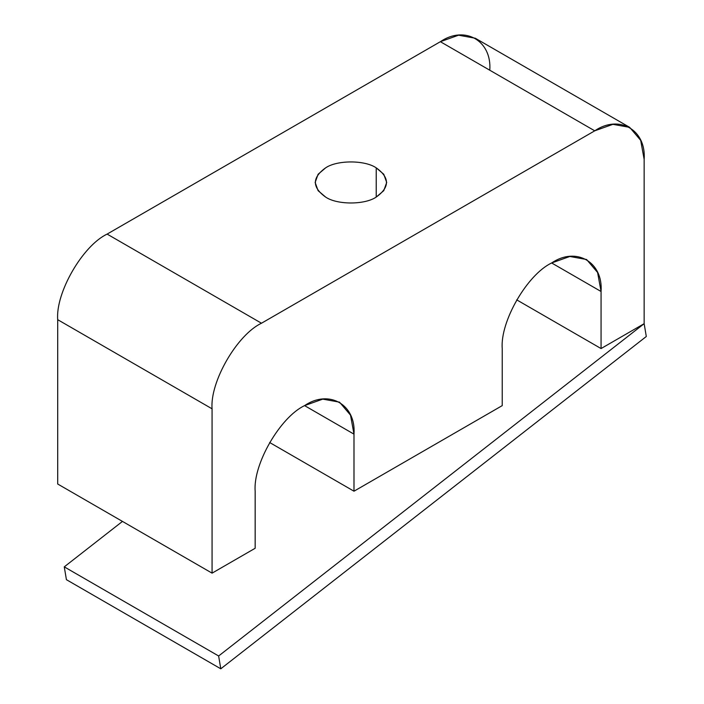 <?xml version="1.0" encoding="UTF-8"?>
<svg xmlns="http://www.w3.org/2000/svg" width="704" height="704" viewBox="0 0 704 704"><rect width="100%" height="100%" fill="white"/><g stroke="black" fill="none" stroke-linecap="round" stroke-linejoin="round"><path stroke-width="1.06" d="M376.226 197.067L376.226 167.851C364.839 159.975 337.014 159.975 325.626 167.851L318.094 174.258L315.146 182.459L318.094 190.661L325.626 197.067C311.978 187.326 311.978 177.593 325.626 167.851C337.014 159.975 364.839 159.975 376.226 167.851C389.875 177.593 389.875 187.326 376.226 197.067C364.839 204.943 337.014 204.943 325.626 197.067C337.014 204.943 364.839 204.943 376.226 197.067L383.768 190.661L386.707 182.459L383.768 174.258L376.226 167.851L376.226 197.067M644.151 323.682L646.298 336.494L220.783 668.8L66.414 579.674L220.783 668.8L218.636 655.987L64.266 566.861L66.414 579.674L64.266 566.861L218.636 655.987L644.151 323.682L218.636 655.987L220.783 668.8L646.298 336.494L644.151 323.682L601.066 348.559L601.066 291.5L597.599 272.501L586.59 259.512L569.835 256.476L551.646 262.97L601.066 291.5L551.646 262.97C527.199 274.534 500.025 321.605 502.234 348.559L502.234 405.618L353.989 491.207L353.989 434.148L304.577 405.618C280.13 417.182 252.956 464.253 255.165 491.207L255.165 548.266L212.071 573.144L57.702 484.018L212.071 573.144L212.071 408.813L57.702 319.686L57.702 484.018L57.702 319.686L212.071 408.813C209.862 381.858 237.037 334.787 261.483 323.224L107.114 234.098C82.667 245.661 55.493 292.732 57.702 319.686C55.493 292.732 82.667 245.661 107.114 234.098L261.483 323.224L594.739 130.821L440.37 41.694L107.114 234.098L440.37 41.694L594.739 130.821L612.929 124.326L629.684 127.362L640.684 140.351L644.151 159.35L644.151 323.682L644.151 159.35C646.36 129.844 619.186 114.154 594.739 130.821L261.483 323.224C237.037 334.787 209.862 381.858 212.071 408.813L212.071 573.144L255.165 548.266L255.165 491.207C252.956 464.253 280.13 417.182 304.577 405.618L353.989 434.148L350.522 415.149L339.522 402.151L322.766 399.124L304.577 405.618C329.023 388.951 356.198 404.642 353.989 434.148L353.989 491.207L269.632 442.499L353.989 491.207L502.234 405.618L502.234 348.559C500.025 321.605 527.199 274.534 551.646 262.97C576.101 246.303 603.275 261.994 601.066 291.5L601.066 348.559L516.71 299.86L601.066 348.559L644.151 323.682M122.47 521.409L64.266 566.861L122.47 521.409M629.684 127.362L475.306 38.236L458.559 35.2L440.37 41.694C464.816 25.027 491.99 40.718 489.782 70.224"/></g></svg>
